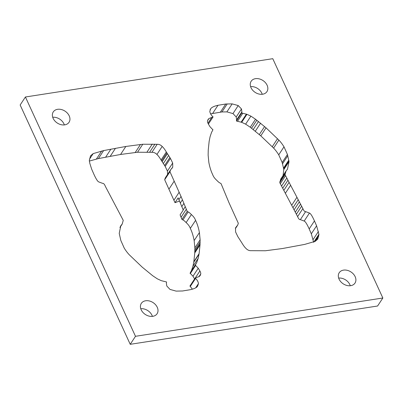 <?xml version="1.0" encoding="UTF-8"?>
<svg xmlns="http://www.w3.org/2000/svg" width="403" height="403" viewBox="0 0 403 403"><rect width="100%" height="100%" fill="white"/><g stroke="black" fill="none" stroke-linecap="round" stroke-linejoin="round"><path stroke-width="0.6" d="M355.144 276.654A9.44 7.093 33.3 0 0 347.285 270.332A9.44 7.093 33.3 0 0 339.215 272.715A9.44 7.093 33.3 0 0 339.069 279.148A9.44 7.093 33.3 0 0 346.928 285.47A9.44 7.093 33.3 0 0 354.998 283.087A9.44 7.093 33.3 0 0 355.144 276.654M350.293 285.732A9.44 7.093 33.3 0 0 349.88 284.664A9.44 7.093 33.3 0 0 338.656 278.08M181.028 196.463L169.945 171.728L170.529 169.93L172.741 167.124L172.686 163.044L170.444 158.384L166.333 151.996C164.772 149.367 163.386 147.523 162.177 146.46C160.787 144.969 159.12 144.254 157.175 144.304L142.778 144.239L125.832 146.46L103.636 150.576L93.169 153.608L90.519 155.83L89.31 160.515L89.859 163.492L91.672 169.189L93.818 174.076C96.02 178.937 97.682 181.557 98.811 181.939L102.644 183.365C103.611 183.254 104.523 184.267 105.379 186.408L123.253 220.365L122.19 224.048L120.809 225.745L119.228 233.382L120.835 240.49L124.26 248.167C125.943 250.852 127.65 253.094 129.383 254.887L142.224 267.154L152.737 275.763L157.366 278.851L161.321 280.684L166.575 281.974L166.368 283.188L166.802 286.024L170.026 289.425L176.111 291.107L182.519 290.986L190.276 289.702C194.216 288.825 196.659 287.646 197.606 286.16L198.483 283.566C198.145 281.662 197.173 279.954 195.561 278.438L195.198 278.035L199.289 276.488L200.205 275.516L200.754 273.964C200.906 273.36 200.618 272.352 199.898 270.957L198.236 268.222L195.621 265.456C195.087 265.713 195.43 264.816 196.654 262.776L198.175 258.328L199.117 253.668L200.024 244.923L200.125 239.83L199.42 232.566C198.538 227.866 197.258 223.801 195.581 220.36C194.891 218.376 193.49 216.441 191.38 214.562C190.075 213.162 189.002 212.285 188.171 211.933L187.214 211.379L181.028 196.463L178.922 199.666L178.156 197.858L174.998 202.664L179.516 201.062M174.998 202.664L164.681 179.733L165.265 177.94L170.529 169.93M167.588 174.408L167.416 171.053L165.175 166.394L161.069 160.006C159.507 157.377 158.122 155.533 156.913 154.47C155.518 152.979 153.85 152.263 151.911 152.314L137.514 152.248L120.562 154.47L98.372 158.586L89.345 161.069M192.387 289.142L189.934 286.044L195.198 278.035L189.934 286.044M194.629 278.962L192.972 276.231L190.357 273.466C189.823 273.723 190.166 272.826 191.39 270.786L192.906 266.338L193.848 261.683L194.76 252.933L194.861 247.84L194.155 240.576C193.274 235.876 191.994 231.811 190.317 228.37C189.627 226.385 188.226 224.451 186.115 222.567C184.806 221.171 183.738 220.295 182.902 219.942L181.944 219.388L180.096 214.859L183.254 210.054L178.922 199.666M199.102 253.683L193.838 261.693L199.112 253.673M313.665 242.304L311.328 233.811L309.182 228.924C306.98 224.063 305.318 221.443 304.189 221.061L300.356 219.635C299.389 219.746 298.477 218.733 297.621 216.592L279.747 182.635L280.81 178.952M283.072 175.491L283.772 169.618L283.531 168.157L282.165 162.51L278.74 154.833C277.057 152.148 275.35 149.906 273.617 148.113L260.776 135.846L250.263 127.237L245.634 124.149L241.679 122.316L236.425 121.026L236.632 119.812L236.198 116.976L232.974 113.575L226.889 111.893L221.952 111.948L210.613 113.858M262.232 94.277A9.44 7.093 33.3 0 0 261.819 93.214A9.44 7.093 33.3 0 0 250.601 86.63M152.399 316.37A9.44 7.093 33.3 0 0 151.991 315.307A9.44 7.093 33.3 0 0 140.768 308.723M64.344 124.92A9.44 7.093 33.3 0 0 63.931 123.852A9.44 7.093 33.3 0 0 52.707 117.268M382.85 298.003L377.586 306.013L130.224 344.313L20.15 104.997L25.414 96.987L272.776 58.687L382.85 298.003L135.489 336.304L25.414 96.987M267.088 85.204A9.44 7.093 33.3 0 0 259.225 78.877A9.44 7.093 33.3 0 0 251.16 81.26A9.44 7.093 33.3 0 0 251.009 87.693A9.44 7.093 33.3 0 0 258.872 94.02A9.44 7.093 33.3 0 0 266.937 91.637A9.44 7.093 33.3 0 0 267.088 85.204M157.256 307.298A9.44 7.093 33.3 0 0 149.392 300.976A9.44 7.093 33.3 0 0 141.327 303.358A9.44 7.093 33.3 0 0 141.181 309.786A9.44 7.093 33.3 0 0 149.039 316.113A9.44 7.093 33.3 0 0 157.105 313.73A9.44 7.093 33.3 0 0 157.256 307.298M69.2 115.847A9.44 7.093 33.3 0 0 61.337 109.52A9.44 7.093 33.3 0 0 53.272 111.903A9.44 7.093 33.3 0 0 53.12 118.336A9.44 7.093 33.3 0 0 60.984 124.658A9.44 7.093 33.3 0 0 69.049 122.275A9.44 7.093 33.3 0 0 69.2 115.847M235.584 231.947L237.825 236.606L241.931 242.994C243.493 245.623 244.878 247.467 246.087 248.53C247.482 250.021 249.15 250.737 251.089 250.686L265.486 250.752L282.438 248.53L304.628 244.414L315.096 241.382L317.745 239.16L318.954 234.475L316.597 225.801L314.446 220.915C312.244 216.053 310.582 213.434 309.454 213.051L305.625 211.625C304.653 211.736 303.741 210.724 302.885 208.588L285.017 174.625L286.075 170.948L287.46 169.245L289.042 161.608L287.435 154.5L284.004 146.823C282.322 144.138 280.614 141.896 278.881 140.103L266.04 127.837L255.532 119.228L250.898 116.14L246.943 114.311L241.689 113.016L241.896 111.807L241.468 108.966L238.238 105.566L232.153 103.883L225.745 104.004L217.993 105.289C214.048 106.165 211.605 107.349 210.658 108.83L209.787 111.43C210.119 113.329 211.091 115.036 212.703 116.558L213.066 116.956L208.976 118.507L208.059 119.479L207.515 121.026C207.359 121.635 207.646 122.638 208.371 124.038L210.028 126.769L212.643 129.534C213.177 129.277 212.834 130.174 211.61 132.214L210.094 136.662L209.147 141.322L208.24 150.067L208.139 155.16L208.845 162.424C209.726 167.124 211.006 171.189 212.683 174.63C213.373 176.615 214.774 178.549 216.885 180.433C218.194 181.829 219.262 182.705 220.098 183.058L221.056 183.612L229.045 202.84L238.319 223.267L237.735 225.06L235.523 227.866L235.584 231.947M280.649 179.174L286.075 170.948M119.928 227.509L122.351 223.826L119.953 227.443M169.945 171.728L164.681 179.733M285.017 174.625L279.747 182.635M187.214 211.379L181.944 219.388M130.224 344.313L135.489 336.304M210.658 108.83L210.069 109.727M302.885 208.588L297.621 216.592M301.645 206.205L296.381 214.215M121.328 225.055L120.351 226.536M172.686 163.044L167.416 171.053M170.444 158.384L165.175 166.394M227.216 103.939L221.952 111.948M225.745 104.004L220.481 112.014M241.468 108.966L236.198 116.976M238.238 105.566L232.974 113.575M285.173 173.497L279.904 181.506M299.348 201.832L294.084 209.837M298.235 199.707L292.966 207.716M300.557 204.15L295.293 212.154M318.738 236.178L315.413 241.241M318.909 234.934L314.521 241.609M195.581 220.36L190.317 228.37M191.38 214.562L186.115 222.567M200.024 244.923L194.76 252.933M213.066 116.956L208.386 124.074L213.066 116.956M242.833 113.188L237.569 121.197M241.689 113.016L236.425 121.026M200.754 273.964L198.926 276.745M103.636 150.576L98.372 158.586M101.687 151.019L96.418 159.029M157.175 144.304L151.911 152.314M154.903 144.168L149.639 152.178M287.435 154.5L282.165 162.51M284.004 146.823L278.74 154.833M296.961 197.263L291.691 205.273M290.639 185.234L285.369 193.244M305.625 211.625L300.356 219.635M316.597 225.801L311.328 233.811M314.446 220.915L309.182 228.924M198.483 283.566L195.672 287.838M166.887 152.883L161.623 160.893M166.333 151.996L161.069 160.006M241.684 112.452L236.42 120.462M241.896 111.807L236.632 119.812M289.092 182.342L283.828 190.352M200.14 241.911L194.876 249.92M200.125 239.83L194.861 247.84M93.169 153.608L89.496 159.2M152.274 144.078L147.009 152.082M246.414 114.104L241.15 122.109M288.906 160.671L283.636 168.681M288.795 160.147L283.531 168.157M318.954 234.475L314.179 241.74M195.621 265.456L190.357 273.466M196.654 262.776L191.39 270.786M198.236 268.222L192.972 276.231M162.177 146.46L156.913 154.47M172.741 167.124L171.759 168.62M208.976 118.507L207.56 120.653M287.792 155.765L282.528 163.774M287.969 180.222L282.705 188.231M309.454 213.051L304.189 221.061M186.317 209.217L181.053 217.222M185.289 206.653L183.184 209.857M142.778 144.239L137.514 152.248M140.501 144.445L135.237 152.455M289.042 161.608L283.772 169.618M286.82 178.035L281.556 186.045M285.581 175.688L280.317 183.697M236.763 226.133L235.478 228.088M198.175 258.328L192.906 266.338M195.561 278.438L190.297 286.442M168.605 155.538L163.341 163.547M167.406 153.709L162.142 161.719M232.153 103.883L226.889 111.893M258.509 121.515L253.245 129.524M256.842 120.21L251.578 128.214M198.996 254.233L193.727 262.242M125.832 146.46L120.562 154.47M174.237 181.088L168.973 189.098M277.511 138.718L272.247 146.727M266.04 127.837L260.776 135.846M200.095 243.659L194.83 251.668M170.071 171.104L164.807 179.108M255.532 119.228L250.263 127.237M250.898 116.14L245.634 124.149M260.58 123.187L255.316 131.192M264.575 126.572L259.31 134.577M318.405 231.503L313.141 239.508M318.934 234.294L313.992 241.81M199.42 232.566L194.155 240.576M217.993 105.289L212.724 113.298M188.171 211.933L182.902 219.942M169.875 157.487L164.61 165.497M179.219 192.15L173.955 200.16M246.943 114.311L241.679 122.316M278.881 140.103L273.617 148.113M211.867 117.293L207.983 123.197M199.898 270.957L195.264 278.005M115.47 148.314L110.2 156.319M110.901 149.17L105.636 157.18M182.423 199.792L180.317 202.996M183.929 203.384L181.824 206.588M235.412 228.592L237.735 225.06"/></g></svg>
